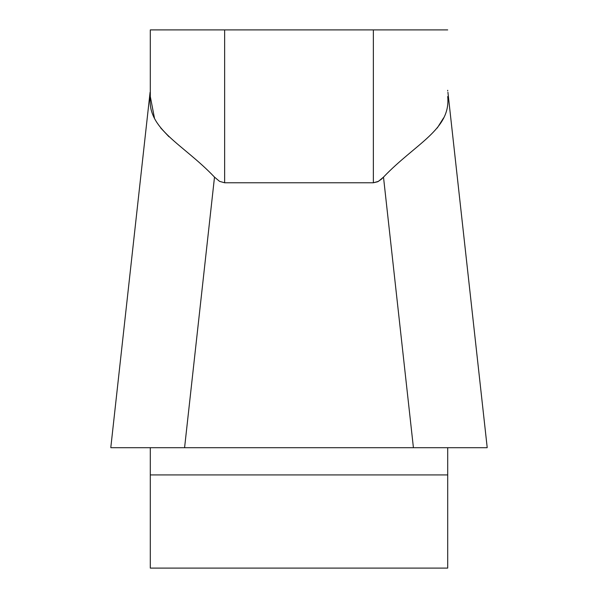 <?xml version="1.0" encoding="UTF-8"?>
<svg xmlns="http://www.w3.org/2000/svg" width="598" height="598" viewBox="0 0 598 598"><rect width="100%" height="100%" fill="white"/><g stroke="black" fill="none" stroke-linecap="round" stroke-linejoin="round"><path stroke-width="0.9" d="M150.3 90.291L150.3 29.9L150.3 96.532L154.426 117.941M150.3 474.924L150.3 568.1L447.7 568.1L447.7 447.7L110.854 447.7L150.3 447.7L150.3 474.924L447.7 474.924M447.7 90.933L447.7 90.291M150.3 29.9L373.354 29.9L373.354 182.779L377.712 181.74L381.337 179.28L383.497 177.113L378.437 181.358L373.354 182.779L224.646 182.779L219.563 181.358L214.503 177.113C182.54 143.52 146.988 129.587 150.3 96.532M447.7 96.532C451.012 129.43 415.722 143.378 383.497 177.113L413.42 447.7L487.146 447.7L447.7 447.7M373.354 29.9L447.7 29.9M437.243 128.009L443.574 117.941M160.757 128.009L168.98 136.755M150.3 447.7L184.58 447.7L214.503 177.113M487.131 447.7L110.869 447.7L487.131 447.7M469.58 447.7L125.954 447.7M224.646 29.9L224.646 182.779M487.176 447.334L447.917 92.271M110.824 447.334L150.083 92.271"/></g></svg>
